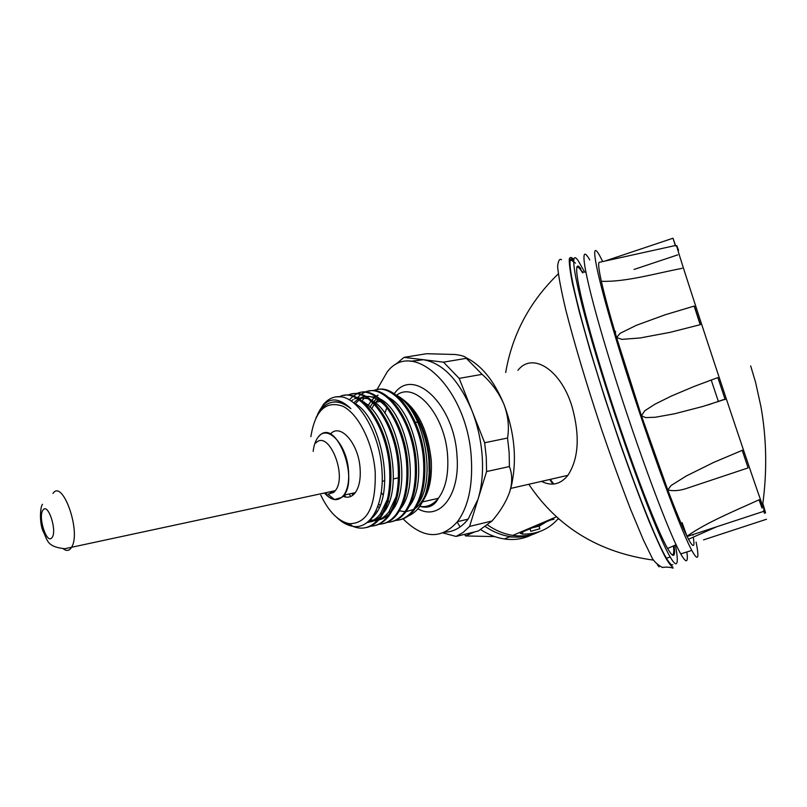 <?xml version="1.0" encoding="UTF-8"?>
<svg xmlns="http://www.w3.org/2000/svg" width="807" height="807" viewBox="0 0 807 807"><rect width="100%" height="100%" fill="white"/><g stroke="black" fill="none" stroke-linecap="round" stroke-linejoin="round"><path stroke-width="1.21" d="M517.933 370.363C532.116 351.681 560.724 369.213 572.002 406.446C580.092 435.709 578.72 458.669 567.906 475.333C560.542 484.432 551.746 486.45 541.507 481.375M558.303 518.568C549.032 529.2 537.159 534.375 522.684 534.103L520.333 533.387L521.161 532.519L550.656 519.99L553.985 519.254M539.056 526.235L550.394 519.405M528.242 528.827L529.957 528.625M532.045 527.899L539.026 526.144L539.843 528.756L530.794 531.319L539.843 528.756M543.262 482.213L542.143 481.224M672.816 564.759L672.181 564.961C670.97 564.87 669.053 562.62 666.431 558.192C653.801 537.401 621.975 453.302 597.775 375.084C573.484 296.754 564.204 249.121 573.606 260.611M675.409 545.038C677.759 557.445 677.91 563.7 675.852 563.8C674.682 563.71 672.806 561.44 670.213 557.001C657.503 535.798 624.689 448.359 600.337 369.172C575.885 289.844 567.664 245.086 578.296 260.832L584.752 272.302M674.087 545.623C674.945 552.23 674.632 555.468 673.129 555.347C672.019 555.186 670.274 553.057 667.883 548.962C655.879 528.918 625.022 446.725 602.032 372.067C578.942 297.269 570.922 254.336 580.889 268.872M549.688 479.499L552.946 484.099M582.664 271.596L583.279 272.645M530.007 528.767L530.794 531.319M487.821 525.155C495.841 530.643 504.173 534.052 512.828 535.384C522.492 536.776 531.42 535.505 539.611 531.581M558.162 519.103L558.948 519.133M659.107 566.867L657.362 564.739M542.829 481.829L542.869 481.063M480.942 529.796C488.497 534.688 496.325 537.755 504.395 538.975C514.291 540.367 523.4 538.985 531.732 534.829M485.703 526.84C493.521 532.055 501.621 535.303 510.004 536.594C520.233 538.037 529.614 536.534 538.138 532.075M518.114 537.139L520.101 537.069M494.752 536.605L465.558 535.939L474.708 531.874M514.382 537.058L509.197 536.937M465.558 535.939L464.59 534.345M460.111 526.941L457.166 522.058M673.512 545.885C674.249 551.756 674.027 554.883 672.826 555.256M577.045 266.623C578.084 266.239 579.799 268.035 582.21 272.02L582.654 272.786M718.432 401.654L711.199 379.956M673.401 545.925C674.208 552.644 673.653 555.488 671.757 554.48M576.662 267.874C577.519 266.028 579.476 267.672 582.533 272.806M686.868 551.958C688.341 562.983 686.293 563.629 680.735 553.884L679.363 551.342C665.725 525.771 631.972 433.389 608.206 355.302C584.339 277.033 577.883 238.751 589.746 259.955M696.078 542.092C699.487 559.029 698.055 561.803 691.791 550.414L690.469 547.852C677.325 522.089 643.815 429.495 619.816 351.388C595.697 273.079 588.636 234.968 600.055 256.364L602.698 261.529M693.374 537.089L693.97 543.434C693.849 547.146 692.023 545.744 688.512 539.247L686.979 536.272C682.339 526.89 675.943 511.467 667.793 490L641.444 415.756L616.578 337.548C609.426 313.439 604.352 294.686 601.356 281.3C598.501 268.317 597.906 261.962 599.591 262.255L675.136 245.57M692.951 534.567L693.062 535.182M682.137 268.217L681.441 268.469C655.022 273.583 625.506 282.168 601.356 281.3M615.68 331.859C614.672 330.103 614.974 332 616.578 337.548L620.139 333.301L636.36 325.312L664.897 314.871L694.151 306.085L700.194 324.696L670.355 332.292L640.153 337.962L621.894 339.364L616.578 337.558M694.333 306.075L700.395 324.666M724.898 399.354L703.008 406.415L674.622 413.769L655.415 417.229L645.691 417.623L641.444 415.756L644.682 410.824L654.981 404.176L671.464 396.005L694.091 386.462L717.857 377.585L725.079 399.273M740.786 470.34L687.675 488.053C680.563 490.646 673.936 491.292 667.793 490L671.041 485.552L686.444 475.898L713.832 462.35L742.057 450.427M742.228 450.316L748.109 467.899L742.168 450.165M687.271 536.433L686.979 536.272C706.337 522.482 734.612 510.962 759.044 499.815L762.01 508.057M759.185 499.694L761.909 507.29M762.837 503.608C766.378 515.108 766.388 516.016 762.877 506.332L761.808 503.356C752.79 478.228 720.661 382.568 698.539 314.801C679.555 256.535 672.907 235.039 678.586 250.311M675.277 245.439L673.008 238.216L675.671 245.984M763.654 510.377L764.411 513.262M725.18 399.596L717.857 377.585M682.086 522.654L686.979 536.272M315.819 443.033C328.51 428.981 347.807 475.646 335.308 490.676L333.735 492.401L327.975 494.207L334.532 499.583L329.427 497.546L324.454 492.996C331.727 501.046 338.173 501.762 343.812 495.145L355.282 492.673C351.852 497.051 347.736 498.242 342.925 496.244M313.166 451.365C313.994 444.284 316.072 439.109 319.37 435.83C336.6 416.937 360.911 482.959 341.764 497.374L334.532 499.583M332.413 492.684L330.275 491.756M326.664 493.914L324.535 492.976M415.312 422.132L417.895 422.394M318.039 437.313C327.299 423.655 346.849 444.415 348.513 470.632C349.27 481.345 347.706 489.526 343.812 495.145M330.295 434.196C339.969 422.424 358.51 443.063 360.083 468.252C360.82 478.924 359.216 487.065 355.282 492.673M310.866 436.678C315.164 410.42 325.836 400.282 342.874 406.254C358.399 413.85 372.925 442.841 375.184 471.681C376.112 506.12 367.558 523.471 349.522 523.723C338.557 521.574 328.974 512.062 320.783 495.175M316.132 417.421L320.843 409.532C329.206 399.808 339.222 399.515 350.884 408.655C336.59 395.329 325.463 397.326 317.494 414.637L323.203 404.731C328.237 398.628 334.259 395.985 341.25 396.812C359.861 399.041 380.299 435.034 382.034 471.429C384.324 504.738 370.413 529.876 352.669 526.285C347.303 525.377 342.017 522.452 336.822 517.509M346.899 523.168C359.034 531.067 369.717 529.543 378.927 518.588C386.987 507.462 390.558 491.342 389.65 470.229C387.784 426.086 358.984 386.341 339.586 396.661M366.388 527.536C371.603 526.446 376.163 523.38 380.067 518.326C388.137 507.21 391.708 491.1 390.8 469.997C389.024 428.487 363.089 389.751 343.822 395.48M369.929 526.225C376.637 526.134 382.468 522.936 387.421 516.641C395.521 505.545 399.132 489.476 398.244 468.433C396.439 424.502 367.639 384.959 348.13 395.148M374.801 525.589C380.036 524.489 384.616 521.423 388.54 516.389C396.661 505.293 400.272 489.224 399.384 468.191C397.659 426.842 371.684 388.268 352.306 394.008M378.322 524.298C385.04 524.177 390.881 520.979 395.844 514.715C403.994 503.639 407.646 487.61 406.778 466.648C405.023 422.908 376.203 383.547 356.583 393.665M344.458 495.014L345.578 497.062M383.164 523.652C388.419 522.553 393.019 519.486 396.963 514.462C405.124 503.386 408.776 487.367 407.908 466.406C406.153 422.232 376.808 382.75 357.168 393.705M386.654 522.381C393.372 522.23 399.223 519.032 404.206 512.798C412.407 501.742 416.089 485.764 415.252 464.872C413.557 421.325 384.717 382.145 364.976 392.192M352.639 493.248L353.436 494.711M391.456 521.736C396.731 520.626 401.351 517.569 405.316 512.546C413.527 501.49 417.219 485.521 416.382 464.64C414.758 423.574 388.681 385.353 369.092 391.082M394.926 520.475C401.654 520.303 407.515 517.105 412.508 510.902C420.76 499.866 424.482 483.938 423.665 463.107C422.021 419.741 393.16 380.753 373.318 390.729M399.687 519.829C404.983 518.719 409.623 515.653 413.608 510.649C421.869 499.614 425.592 483.696 424.785 462.875C423.211 421.96 397.084 383.9 377.404 389.63M356.633 393.957L353.214 396.126M352.699 396.54L350.097 399.082M349.875 399.334L349.37 399.929M364.441 392.424L361.022 394.411M360.507 394.794L357.239 397.861M363.695 398.628L362.071 401.069M406.496 516.651C419.852 512.052 427.397 497.536 429.132 473.114L428.951 461.301C427.155 431.765 411.953 401.977 395.813 394.956M376.94 389.7L387.219 371.886C413.416 337.286 467.959 389.468 471.359 458.82C472.821 486.046 468.191 506.998 457.468 521.665C441.167 539.843 422.979 538.844 402.905 518.689M410.249 361.304L423.423 359.73C442.7 363.059 458.85 379.946 471.843 410.4C477.603 425.128 481.063 440.501 482.213 456.52C483.232 472.488 481.819 486.762 477.986 499.321L468.141 519.123C461.523 527.475 453.786 531.823 444.919 532.176M465.599 357.44C481.164 364.845 493.945 380.45 503.941 404.277C508.178 415.837 509.378 427.085 507.553 438.03L484.644 442.75L486.278 457.307L486.591 471.55L509.399 466.557C511.709 472.307 512.274 478.934 511.083 486.409L509.651 492.028C506.1 501.924 500.219 511.577 492.018 520.999L478.299 530.996L456.046 536.433L443.043 532.973M507.553 438.03L509.146 452.445L509.399 466.557M418.066 360.638L419.126 359.529M395.702 364.32L404.014 357.38L426.489 353.728L455.148 354.495C462.078 355.383 465.8 356.664 466.345 358.338L482.112 374.347C491.675 382.881 498.948 392.858 503.941 404.277C514.695 432.754 517.156 460.051 511.325 486.157L509.651 492.028M466.345 358.338L443.497 362.151L459.183 378.372L482.112 374.347M492.018 520.999L469.583 526.416L463.147 532.438L456.046 536.433M404.014 357.38L443.497 362.151M459.183 378.372L484.644 442.75M486.591 471.55L469.583 526.416M378.11 395.107L376.425 396.126M374.186 397.861L371.926 400.141M370.463 401.947L368.113 405.558M341.25 396.812L335.732 396.883M331.334 492.916L329.518 491.917M350.884 408.655C344.549 403.157 338.506 400.988 332.766 402.138M369.556 520.333L374.64 515.259C395.924 491.17 380.803 414.788 353.496 402.824M367.518 522.19C372.33 521.988 376.698 519.98 380.611 516.187M383.638 512.667C404.075 488.296 389.68 414.818 362.968 401.815M343.762 495.216L344.72 496.87M370.191 519.668C377.182 521.383 383.517 519.526 389.206 514.099M392.252 510.508C412.488 486.026 398.305 413.648 371.714 400.443M367.982 398.628L357.279 397.881M356.301 398.184L354.515 398.91M353.184 399.636L351.126 401.059M351.953 493.39L352.952 495.115M373.187 515.824L373.913 516.167M400.817 508.349C420.851 483.776 406.869 412.478 380.41 399.092M376.617 397.215L365.793 396.368M364.825 396.651L362.918 397.417M361.597 398.123L359.74 399.374M359.075 399.899L355.766 403.308M376.052 510.68L377.162 511.467M409.32 506.211C429.142 481.537 415.363 411.318 389.045 397.74M378.644 503.992L380.067 505.394M417.774 504.082C437.384 479.318 423.796 410.168 397.619 396.408M348.947 523.632L349.713 523.884M366.993 522.603C372.077 521.715 376.516 518.83 380.309 513.968L387.461 499.2M369.213 520.676C376.708 521.796 383.224 518.921 388.772 512.052L396.156 496.658M349.219 493.985L350.682 496.487M372.188 517.247L372.763 517.469M388.288 409.331C380.733 400.222 373.258 395.914 365.853 396.398M364.603 396.54L361.475 397.347M360.124 397.912L358.681 398.688M357.955 399.152L353.708 402.945M375.124 512.546L376.112 513.171M377.817 506.423L379.139 507.593M672.836 567.018C671.495 566.635 669.164 563.679 665.856 558.162C661.801 550.576 656.162 538.198 648.949 521.05C640.677 500.441 631.185 475.01 620.482 444.758L604.504 396.983L590.169 350.672L579.295 311.895L572.546 283.933C570.004 270.87 568.945 262.467 569.338 258.724C570.246 256.828 571.709 257.1 573.716 259.561M521.14 531.853L521.161 532.519M522.684 534.103L522.563 531.248M43.074 509.974C48.188 502.347 57.569 531.742 51.89 537.724C46.685 544.907 37.576 516.117 43.074 509.974M52.98 493.44C62.502 478.702 81.204 531.097 71.833 546.833L70.643 548.629C68.575 550.919 66.124 550.979 63.269 548.79M407.656 404.257C420.114 418.036 427.498 436.708 429.808 460.283L430.03 471.328C429.021 489.486 424.079 501.863 415.212 508.44M413.588 509.459L405.982 511.658M405.043 511.678L399.445 510.821M369.909 407.232L372.37 403.349M373.671 401.704L376.435 398.93M371.553 408.937L374.014 404.721M375.326 402.935L378.14 399.919M400.776 397.922C417.572 409.139 427.71 429.748 431.2 459.758C432.259 477.189 429.546 490.848 423.039 500.713M389.166 502.004L388.096 500.955M383.093 495.095L381.237 492.472M396.54 395.309C415.121 380.4 445.484 415.232 447.643 456.328C448.682 474.566 445.585 488.568 438.352 498.322C433.117 504.789 426.943 507.472 419.801 506.372C428.265 508.682 434.459 505.979 438.352 498.322L422.444 501.914M418.127 506.029L416.916 505.686M384.778 413.224L386.896 407.656M394.209 393.796C413.204 365.934 454.442 404.368 457.004 455.965C460.323 495.205 439.512 521.342 417.976 508.793M575.472 263.112L570.438 259.632M673.088 568.158C670.456 567.21 667.006 566.938 662.729 567.341C663.959 568.703 654.195 563.347 651.562 556.8L643.26 539.671L630.57 509.267C621.158 484.977 611.474 458.305 601.518 429.253C586.83 385.232 574.11 342.642 565.818 310.019C561.168 290.409 558.434 275.893 557.607 266.471C558.252 260.651 559.544 258.401 561.511 259.713M553.763 484.039L550.253 479.368M666.431 558.192L670.213 557.001M520.333 533.387L520.283 532.216M512.828 535.384L556.386 516.853M510.73 488.417L567.906 475.333M558.313 273.855C529.765 301.475 512.223 334.36 505.696 372.521M528.817 484.281C557.698 527.415 599.278 552.694 653.539 560.129M510.004 536.594L504.395 538.975M676.105 544.735L667.611 548.488M680.735 553.884L691.791 550.414M750.671 365.884L755.574 382.326L760.991 406.879C766.68 439.179 767.205 472.045 762.575 505.495M762.877 506.332L761.737 506.836M716.666 526.779L688.512 539.247M766.468 519.264L703.533 539.873M748.109 467.899L687.675 488.053M725.009 399.122L707.699 405.033M677.769 254.871L634.04 269.447M672.947 238.236L605.079 260.994M763.18 511.517L687.332 536.413M42.509 504.284C40.38 506.211 39.19 521.261 42.771 530.582C47.845 540.206 46.14 546.692 64.802 548.73L335.308 490.676M349.522 523.723L352.669 526.285M378.937 518.588L380.067 518.326M387.421 516.641L388.54 516.389M395.844 514.715L396.963 514.462M404.206 512.798L405.316 512.546M412.508 510.902L413.608 510.649M423.725 499.2C427.367 492.32 429.475 483.03 430.03 471.328L429.132 473.114M377.918 399.778L375.911 402.229L380.339 401.432M457.468 521.665L468.141 519.123M382.185 481.305L384.808 480.75M393.402 478.914L398.416 477.845M374.64 515.259L373.369 515.542M382.165 513.545L380.309 513.968M390.669 511.618L388.772 512.052M364.018 401.836L363.17 401.987"/></g></svg>
